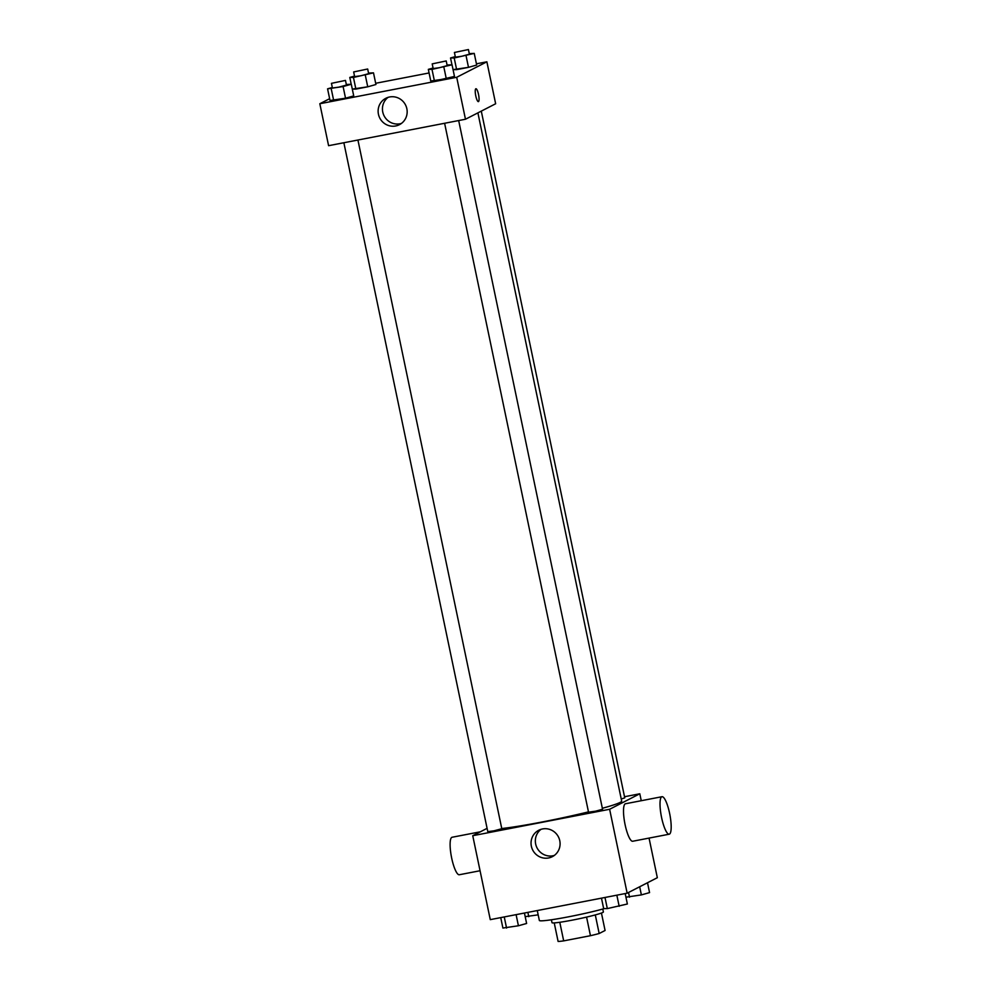 <?xml version="1.0" encoding="UTF-8"?>
<svg xmlns="http://www.w3.org/2000/svg" width="991" height="991" viewBox="0 0 991 991"><rect width="100%" height="100%" fill="white"/><g stroke="black" fill="none" stroke-linecap="round" stroke-linejoin="round"><path stroke-width="1.49" d="M586.573 917.096L590.45 935.702L563.681 940.88A25.642 1.648 -11.8 0 1 558.106 941.45L554.229 922.906M601.438 913.045L605.08 930.487L599.171 933.522A25.642 1.648 -11.8 0 1 590.45 935.702M595.294 914.916L599.171 933.522M602.788 909.044L603.395 911.955A26.249 1.697 168.2 0 1 578.038 918.979A26.249 1.697 168.2 0 1 551.999 922.683L551.392 919.772M559.791 922.287L563.681 940.88M537.271 910.556L539.352 920.466A38.178 2.465 -11.8 0 0 563.495 917.765A38.178 2.465 -11.8 0 0 604.411 908.586M649.055 838.101L657.33 877.704L627.154 893.188L490.272 919.636L472.744 835.71L487.089 828.34M624.516 796.739L639.802 793.779L641.251 800.716M602.342 808.284A66.818 4.311 -11.8 0 0 620.155 802.413A66.818 4.311 -11.8 0 0 621.679 801.087L477.897 112.863M501.756 828.526A66.818 4.311 -11.8 0 0 588.468 811.877M639.802 793.779L609.626 809.275L472.744 835.71M343.865 142.741L487.783 831.647L494.075 830.792L501.793 828.711L357.924 140.016M621.246 798.994L624.751 797.854L481.292 111.128M458.672 120.555L602.553 809.251L595.641 811.171L588.53 812.174L444.612 123.28M609.626 809.275L627.154 893.188M559.779 840.727A14.865 14.444 62.8 0 1 532.724 850.067A14.865 14.444 62.8 0 1 538.782 830.247A14.865 14.444 62.8 0 1 559.779 840.727M669.222 834.199L632.716 841.248A19.089 4.348 -100.9 0 1 624.949 823.955A19.089 4.348 -100.9 0 1 625.197 803.862A19.089 4.348 -100.9 0 1 625.47 803.763L661.976 796.714A19.089 4.348 -100.9 0 1 669.866 814.627A19.089 4.348 -100.9 0 1 669.222 834.199A19.089 4.348 -100.9 0 1 661.455 816.906A19.089 4.348 -100.9 0 1 661.703 796.801A19.089 4.348 -100.9 0 1 661.976 796.714M480.387 831.796L452.082 837.259A19.089 4.348 79.1 0 0 451.425 856.831A19.089 4.348 79.1 0 0 459.329 874.743L480.053 870.742M554.403 855.406A14.865 14.444 62.8 0 1 541.024 829.331M476.423 63.82L486.878 61.801L495.649 103.758L465.473 119.242L328.591 145.689L319.82 103.733L329.644 98.691M375.676 83.281L429.078 72.962M346.317 84.483L351.285 84.247L353.725 95.904L345.537 98.208L330.015 100.487L327.575 88.831L332.319 87.493M456.64 69.643L453.048 69.618L468.495 67.351L456.64 69.643L454.2 57.986L450.533 57.961L455.278 56.636M476.683 65.047L468.495 67.351L476.683 65.047L474.243 53.39L454.2 57.986M486.878 61.801L456.702 77.286L319.82 103.733M355.88 89.103L352.3 89.091L367.735 86.812L355.88 89.103L353.453 77.447L349.786 77.434L354.53 76.096M375.936 84.508L367.735 86.812L375.936 84.508L373.496 72.851L353.453 77.447M447.065 65.022L452.045 64.787L454.473 76.443L446.284 78.747L430.763 81.014L428.335 69.37L433.067 68.032M456.702 77.286L465.473 119.242M406.855 108.737A14.865 14.444 62.8 0 1 379.801 118.078A14.865 14.444 62.8 0 1 385.858 98.27A14.865 14.444 62.8 0 1 406.855 108.737M475.816 88.769A6.565 1.499 -100.9 0 1 475.903 88.744A6.565 1.499 -100.9 0 1 478.616 94.901A6.565 1.499 -100.9 0 1 478.393 101.627A6.565 1.499 -100.9 0 1 475.73 95.681A6.565 1.499 -100.9 0 1 475.816 88.769M475.903 88.744A6.565 1.499 -100.9 0 1 478.616 94.901A6.565 1.499 -100.9 0 1 478.393 101.627M401.491 123.417A14.865 14.444 62.8 0 1 388.1 97.353M452.045 64.787L432.002 69.382L428.335 69.37M432.2 63.882L433.178 68.54L439.471 67.698L447.189 65.617L446.223 60.947L432.2 63.882L446.223 60.947M454.473 76.443L434.43 81.039L430.763 81.014M443.857 67.091L446.284 78.747M432.002 69.382L434.43 81.039M351.285 84.247L343.097 86.551L327.575 88.831M331.452 83.343L332.431 88.001L338.724 87.158L346.441 85.077L345.475 80.407L331.452 83.343L345.475 80.407M353.725 95.904L345.537 98.208L330.015 100.487M343.097 86.551L345.537 98.208M331.242 88.843L333.682 100.5M469.276 53.625L474.243 53.39M454.411 52.473L455.389 57.144L461.682 56.289L469.4 54.208L468.421 49.55L454.411 52.473L468.421 49.55M450.533 57.961L451.958 64.787M466.055 55.694L468.495 67.351M368.528 73.086L373.496 72.851M353.663 71.947L354.629 76.604L360.935 75.762L368.652 73.681L367.673 69.011L353.663 71.947L367.673 69.011M349.786 77.434L351.21 84.247M365.307 75.155L367.735 86.812M625.185 893.572L627.365 904.003L607.322 908.598L603.655 908.586L601.475 898.156M616.848 895.183L619.177 906.307M604.993 897.474L607.322 908.598M524.437 913.033L526.617 923.463L518.417 925.767L502.908 928.047L500.728 917.616M516.1 914.643L518.417 925.767M504.246 916.935L506.562 928.059M647.507 882.746L649.563 892.606L641.375 894.91L625.94 897.189M639.678 886.772L641.375 894.91M628.542 892.482L629.52 897.202M538.175 914.854L525.193 916.65M527.881 912.377L528.773 916.663"/></g></svg>
